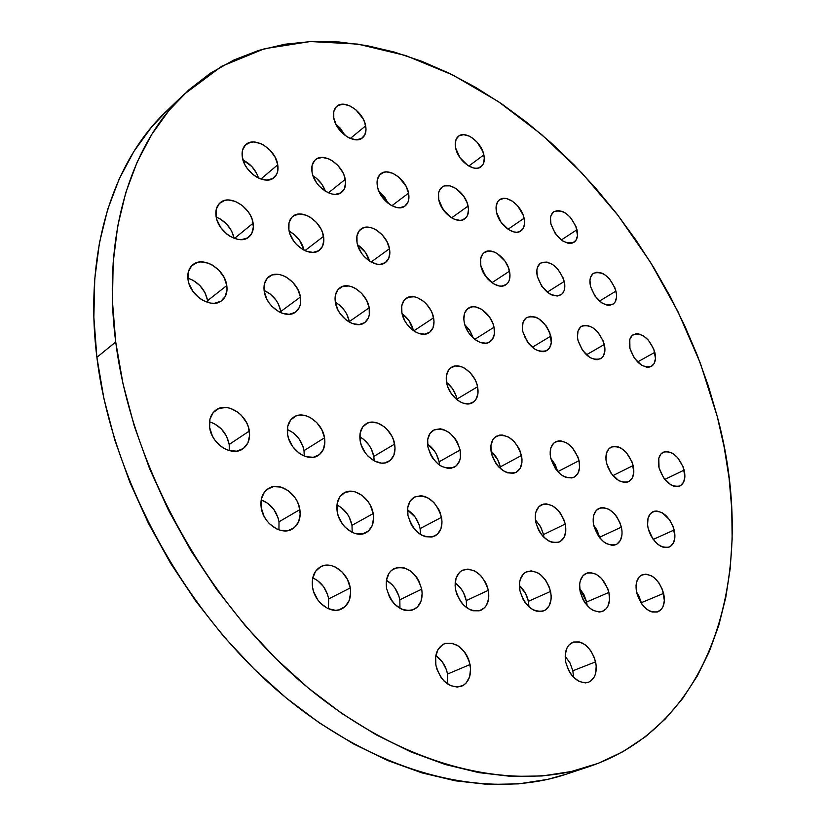 <?xml version="1.0" encoding="UTF-8"?>
<svg xmlns="http://www.w3.org/2000/svg" width="826" height="826" viewBox="0 0 826 826"><rect width="100%" height="100%" fill="white"/><g stroke="black" fill="none" stroke-linecap="round" stroke-linejoin="round"><path stroke-width="1.24" d="M433.588 317.814C434.786 324.67 433.309 329.615 429.138 332.651C420.837 338.856 404.162 326.859 401.911 312.868L401.746 305.888L404.038 300.385L408.426 297.195L414.208 296.782L417.357 297.649L423.573 301.335L426.402 304.02L430.986 310.555L432.566 314.159L434.022 321.386L433.03 327.736L429.726 332.238L424.595 334.189L418.4 333.281L415.199 331.773L412.091 329.615L406.65 323.751L404.534 320.261L401.911 312.868C400.796 306.167 402.231 301.314 406.216 298.31C414.59 291.888 431.255 303.885 433.588 317.814L413.785 330.875L433.588 317.814M394.632 444.089C395.891 452.225 393.878 458.048 388.602 461.548C379.186 467.784 362.366 455.735 360.188 441.001L360.105 433.247L362.686 426.959L367.518 423.088L370.544 422.251L377.245 422.922L383.956 426.546L387.002 429.313L391.896 436.221L393.568 440.103L395.045 448.022L393.878 455.147L390.223 460.412L384.606 462.983L381.313 463.107L374.395 461.001L367.931 456.055L365.195 452.731L361.241 445.059L360.188 441.001C359.021 433.051 360.962 427.341 366.001 423.872C375.5 417.357 392.35 429.386 394.632 444.089L373.817 456.417L394.632 444.089M374.199 460.898L373.817 456.417L374.199 460.898M373.187 513.596C374.477 522.528 372.113 528.888 366.114 532.656C356.089 538.8 339.31 526.73 337.184 511.635L337.153 503.437L339.909 496.694L344.989 492.42L351.597 491.243L355.17 491.883L362.16 495.455L368.097 501.609L370.389 505.378L373.187 513.596L373.589 517.726L372.32 525.305L368.458 531.004L362.573 533.937L355.521 533.627L351.907 532.233L345.175 527.256L342.336 523.849L338.257 515.878L337.184 511.635C336.006 502.9 338.268 496.674 343.998 492.936C354.106 486.462 370.936 498.501 373.187 513.596L351.99 525.326L373.187 513.596M352.196 532.378L351.99 525.326L352.196 532.378M350.255 587.926C351.556 597.817 348.779 604.777 341.902 608.814C331.257 614.802 314.623 602.712 312.548 587.265L312.589 578.592L315.522 571.344L320.88 566.615L324.205 565.438L331.546 565.645L335.263 567.018L342.129 572.005L347.385 579.336L350.255 587.926L350.647 592.294L349.264 600.357L345.175 606.542L338.98 609.887L335.377 610.3L327.819 608.514L320.808 603.496L317.855 600.006L313.643 591.726L312.548 587.265C311.361 577.611 314.035 570.776 320.581 566.77C331.319 560.42 348.045 572.47 350.255 587.926L328.676 598.943L350.255 587.926M328.387 608.762L328.676 598.943L328.397 608.762M408.56 193.16C409.603 198.973 408.447 203.248 405.07 205.994C397.316 212.695 379.588 200.264 377.399 186.397L377.286 179.882L379.588 174.926L383.935 172.262L386.671 171.922L392.732 173.284L398.824 177.136L406.051 186.222L408.56 193.16L408.736 199.603L407.92 202.339L404.637 206.304L399.557 207.77L396.583 207.481L390.326 204.879L381.973 196.836L378.37 189.918L377.399 186.397C376.419 180.708 377.544 176.516 380.765 173.811C388.592 166.904 406.289 179.356 408.56 193.16L391.844 205.746L408.56 193.16M389.48 248.709C390.553 254.976 389.211 259.591 385.463 262.544C377.172 269.39 359.196 256.927 357.038 242.637L356.966 235.802L359.413 230.516L363.956 227.563L369.903 227.387L373.125 228.358L376.346 229.989L382.304 234.935L386.909 241.502L389.48 248.709L389.862 252.219L388.747 258.383L385.298 262.658L380.001 264.372L376.904 264.165L370.389 261.635L364.318 256.649L361.736 253.458L358.03 246.313L357.038 242.637C356.037 236.515 357.338 232.003 360.921 229.091C369.274 222.008 387.229 234.481 389.48 248.709L371.101 262.038L389.48 248.709M460.134 449.974C461.497 458.11 459.607 463.83 454.455 467.144C442.385 470.221 433.536 463.541 427.93 447.083L427.692 439.577L429.974 433.474L434.404 429.706L440.268 428.818L443.479 429.51L449.809 433L455.281 438.833L457.418 442.354L460.134 449.974L460.443 457.397L459.659 460.691L456.344 465.792L451.161 468.301L448.095 468.435L441.6 466.411L438.42 464.336L432.845 458.43L430.656 454.837L427.93 447.083C426.65 439.112 428.488 433.485 433.423 430.212C445.544 426.918 454.445 433.516 460.134 449.974L439.112 461.817L460.134 449.974M439.525 465.141L439.112 461.817L439.525 465.141M441.538 517.313C442.942 526.224 440.733 532.45 434.92 535.981C422.416 539.037 413.434 532.202 407.951 515.486L407.755 507.567L410.181 501.041L414.828 496.891L420.961 495.734L424.296 496.343L427.651 497.717L433.887 502.497L438.761 509.374L440.444 513.276L442.003 521.32L440.97 528.64L437.491 534.154L432.06 537.003L425.493 536.714L422.096 535.372L418.792 533.307L413.01 527.287L410.749 523.57L407.951 515.486C406.65 506.761 408.787 500.639 414.363 497.138C426.918 493.845 435.973 500.577 441.538 517.313L420.104 528.599L441.538 517.313M420.506 534.484L420.104 528.599L420.506 534.484M421.704 589.165C423.139 598.984 420.548 605.778 413.929 609.547C401.023 612.51 391.916 605.51 386.609 588.556L386.465 580.182L389.046 573.182L391.235 570.549L397.007 567.483L403.831 567.679L410.687 571.065L416.562 577.126L418.854 580.885L421.704 589.165L422.158 593.378L421.033 601.173L417.357 607.141L411.668 610.362L404.802 610.321L401.26 609.041L394.632 604.209L391.813 600.843L389.48 597.002L386.609 588.556C385.298 578.943 387.797 572.273 394.126 568.525C407.104 565.294 416.294 572.181 421.704 589.165L399.836 599.79L421.704 589.165M399.949 608.359L399.836 599.79L399.949 608.359M483.871 154.875C484.965 160.378 483.995 164.353 480.949 166.821C474.062 172.717 457.934 160.802 455.622 147.947L455.209 144.787L456.066 139.367L459.029 135.825L463.603 134.669L469.106 136.063L471.935 137.663L477.252 142.33L482.9 151.623L484.304 158.003L483.52 163.403L482.332 165.479L478.564 167.967L476.127 168.277L473.432 167.946L467.733 165.386L460.01 157.745L455.622 147.947C454.589 142.557 455.539 138.644 458.461 136.218C465.41 130.157 481.496 142.082 483.871 154.875L468.807 166.047L483.871 154.875M468.074 206.066C469.199 211.962 468.084 216.226 464.728 218.859C457.408 224.879 441.063 212.932 438.771 199.706L438.534 193.367L439.287 190.703L442.375 186.893L444.595 185.891L449.933 185.85L455.787 188.4L463.623 196.103L467.082 202.69L468.507 209.329L467.661 215.018L466.411 217.238L462.477 219.964L459.948 220.366L454.217 219.179L451.244 217.61L443.263 209.845L438.771 199.706C437.708 193.934 438.782 189.753 442.013 187.151C449.396 180.946 465.709 192.902 468.074 206.066L451.626 217.847L468.074 206.066M323.534 236.37C324.515 242.534 323.131 247.15 319.383 250.226C310.586 257.918 290.917 244.94 288.904 229.886L288.997 222.855L291.733 217.434L293.973 215.596L299.745 213.996L306.487 215.318L309.895 217.011L316.172 222.153L320.953 228.947L322.553 232.643L323.864 239.984L322.532 246.313L318.733 250.691L313.013 252.415L306.24 251.207L302.781 249.535L296.379 244.362L293.695 241.058L289.885 233.675L288.904 229.886C288.016 223.898 289.337 219.375 292.889 216.35C301.769 208.389 321.428 221.389 323.534 236.37L304.928 250.66L323.534 236.37M300.416 297.03C301.407 303.72 299.797 308.728 295.594 312.052C286.157 319.92 266.199 306.921 264.237 291.382L264.392 283.968L267.304 278.166L272.497 274.841L279.178 274.48L282.75 275.44L286.302 277.113L292.827 282.306L297.773 289.296L300.416 297.03L300.354 304.371L299.28 307.54L295.274 312.28L289.286 314.303L282.203 313.26L278.599 311.608L271.94 306.384L269.162 302.997L266.891 299.27L264.237 291.382C263.329 284.887 264.867 279.993 268.853 276.72C278.383 268.543 298.351 281.552 300.416 297.03L280.861 311.454L300.416 297.03M281.046 312.806L280.861 311.454L281.046 312.806M249.328 431.048C250.35 439.06 248.141 445.028 242.71 448.952C231.796 457.026 211.466 443.985 209.639 427.476L209.949 419.185L213.253 412.484L219.045 408.395L226.386 407.486L230.299 408.292L237.878 412.226L241.254 415.199L246.561 422.613L248.306 426.784L249.617 435.25L247.914 442.85L243.422 448.446L236.794 451.161L229.029 450.542L225.085 448.983L221.306 446.649L214.853 440.072L212.416 436.076L209.639 427.476C208.73 419.711 210.836 413.888 215.958 410.016C226.964 401.529 247.377 414.559 249.328 431.048L229.194 444.45L249.328 431.048M229.298 450.614L229.194 444.45L229.298 450.614M277.753 164.777C278.61 170.352 277.391 174.616 274.087 177.559C265.425 185.964 244.197 172.458 242.307 157.095L242.503 150.218L245.405 145.015L250.526 142.279L253.675 141.979L260.572 143.528L264.052 145.324L270.412 150.59L275.213 157.415L277.753 164.777L277.639 171.591L276.576 174.462L272.611 178.592L266.715 180.058L259.777 178.612L256.256 176.836L252.87 174.451L247.057 168.194L244.857 164.591L242.307 157.095C241.522 151.685 242.689 147.534 245.818 144.633C254.573 135.949 275.77 149.496 277.753 164.777L260.902 179.036L277.753 164.777M253.107 223.196C253.974 229.205 252.56 233.81 248.874 237.01C239.54 245.694 217.878 232.168 216.061 216.257L216.329 209.009L219.406 203.444L224.786 200.398L228.1 199.975L235.296 201.389L242.379 205.56L248.285 211.859L250.505 215.524L252.136 219.344L253.375 226.913L251.785 233.428L247.604 237.898L241.419 239.643L237.857 239.375L230.495 236.597L226.964 234.192L220.934 227.8L217.011 220.17L216.061 216.257C215.266 210.424 216.619 205.942 220.098 202.804C229.514 193.79 251.176 207.357 253.107 223.196L234.45 238.446L253.107 223.196M226.789 285.538C227.666 292.074 226.025 297.081 221.874 300.55C211.817 309.492 189.753 295.956 187.998 279.487L188.349 271.837L191.632 265.869L197.311 262.472L200.78 261.914L208.317 263.164L212.106 264.909L218.993 270.308L224.135 277.546L226.789 285.538L227.036 289.451L225.322 296.379L220.893 301.242L214.399 303.287L210.671 303.132L202.959 300.457L199.283 298.031L193.016 291.495L188.968 283.586L187.998 279.487C187.213 273.158 188.772 268.295 192.685 264.878C202.835 255.575 224.92 269.142 226.789 285.538L207.625 300.623L226.789 285.538M207.822 302.502L207.625 300.623L207.822 302.502M369.191 307.768C370.296 314.551 368.737 319.538 364.534 322.718C355.686 329.688 337.493 317.205 335.377 302.492L335.356 295.295L337.948 289.647L342.718 286.385L348.923 286.002L352.279 286.911L355.624 288.511L361.809 293.519L366.568 300.272L369.191 307.768L369.284 314.892L368.365 317.969L364.731 322.584L359.186 324.577L352.578 323.606L349.181 322.026L345.898 319.796L340.209 313.715L338.02 310.122L335.377 302.492C334.354 295.863 335.852 290.979 339.858 287.84C348.789 280.613 366.971 293.106 369.191 307.768L349.336 321.572L369.191 307.768M349.439 322.171L349.336 321.572L349.439 322.171M324.535 437.801C325.681 445.895 323.555 451.801 318.175 455.508C308.046 462.581 289.627 450.046 287.603 434.476L287.696 426.464L290.628 419.98L295.904 415.994L299.177 415.148L306.363 415.86L309.998 417.388L316.678 422.499L321.779 429.654L324.535 437.801L324.886 441.858L323.462 449.22L319.414 454.641L313.322 457.284L306.095 456.706L302.409 455.209L298.847 452.968L292.714 446.629L288.646 438.678L287.603 434.476C286.56 426.598 288.594 420.816 293.695 417.151C303.916 409.737 322.388 422.262 324.535 437.801L304.009 450.635L324.535 437.801M304.278 456.066L304.009 450.635L304.278 456.066M299.869 509.601C301.025 518.532 298.527 525.006 292.373 529.012C281.542 536.022 263.133 523.467 261.171 507.494L261.346 499.007L264.465 492.038L266.994 489.457L273.478 486.597L280.995 487.092L288.429 490.809L294.675 497.19L297.05 501.093L298.805 505.285L300.21 513.886L298.661 521.722L294.376 527.618L287.964 530.643L280.396 530.313L276.534 528.867L269.41 523.694L266.437 520.163L264.01 516.178L261.171 507.494C260.128 498.801 262.523 492.472 268.357 488.507C279.281 481.104 297.783 493.638 299.869 509.601L279.012 521.815L299.869 509.601M278.94 529.869L279.012 521.815L278.94 529.869M365.66 125.851C366.599 131.169 365.557 135.154 362.531 137.797C354.87 145.066 335.872 132.139 333.787 118.025L333.766 111.655L336.213 106.895L338.237 105.356L343.513 104.231L349.718 105.811L355.913 109.817L363.192 118.975L364.71 122.424L366.011 129.145L364.865 134.803L361.437 138.551L356.212 139.79L349.976 138.314L346.775 136.6L338.33 128.412L336.265 125.015L333.787 118.025C332.919 112.842 333.921 108.949 336.801 106.337C344.545 98.862 363.492 111.809 365.66 125.851L350.317 138.458L365.66 125.851M345.237 179.418C346.197 185.127 345 189.412 341.654 192.262C333.446 199.747 314.097 186.8 312.042 172.221L312.073 165.53L314.665 160.451L316.792 158.768L322.305 157.425L328.769 158.881L332.042 160.595L338.092 165.675L342.718 172.273L344.277 175.845L345.578 182.866L344.349 188.844L340.746 192.892L335.284 194.368L332.104 194.038L325.465 191.312L319.301 186.201L316.709 182.98L313.002 175.855L312.042 172.221C311.165 166.656 312.311 162.474 315.501 159.666C323.782 151.943 343.1 164.921 345.237 179.418L328.387 192.84L345.237 179.418M579.047 460.65C580.595 468.714 578.943 474.217 574.111 477.18C563.735 479.421 555.939 473.071 550.715 458.11L550.178 454.476L550.839 447.94L553.647 443.19L558.159 440.929L560.844 440.847L566.553 442.788L572.005 447.227L577.963 457.026L579.047 460.65L579.584 467.65L577.911 473.422L574.266 477.098L571.85 477.944L566.316 477.511L563.404 476.22L560.544 474.279L555.444 468.765L550.715 458.11C549.249 450.18 550.849 444.749 555.526 441.817C565.924 439.422 573.771 445.699 579.047 460.65L557.787 471.646L579.047 460.65M604.343 344.463C605.778 351.36 604.539 356.12 600.616 358.742C590.889 360.972 583.342 354.839 577.983 340.353L577.457 337.029L578.004 331.154L580.575 327.024L582.495 325.826L587.245 325.361L592.562 327.488L597.673 331.856L603.3 341.107L604.9 350.833L603.393 355.954L601.917 357.792L597.797 359.661L595.298 359.609L589.929 357.555L582.464 350.286L577.983 340.353C576.61 333.559 577.818 328.862 581.607 326.27C591.364 323.926 598.933 329.987 604.343 344.463L586.377 354.839L604.343 344.463M615.959 291.093C617.342 297.515 616.268 301.955 612.716 304.422C603.31 306.601 595.897 300.571 590.487 286.323L589.96 280.179L590.476 277.557L592.934 273.705L596.95 272.157L601.917 273.127L604.518 274.521L609.464 278.847L614.936 287.861L616.495 294.242L616.526 297.184L615.091 302.017L613.677 303.72L609.702 305.362L607.296 305.238L602.092 303.101L594.865 295.945L590.487 286.323C589.165 280.004 590.218 275.616 593.657 273.179C603.083 270.897 610.517 276.865 615.959 291.093L599.418 301.098L615.959 291.093M595.629 661.843C597.425 672.168 595.081 678.972 588.587 682.255C578.128 683.938 570.539 677.341 565.8 662.483L565.252 654.502L567.08 647.739L568.804 645.147L573.543 642.019L579.346 641.957L582.382 643.093L585.355 644.951L590.652 650.527L594.462 657.857L596.227 665.849L595.66 673.324L594.513 676.504L590.693 681.14L588.164 682.41L585.345 682.906L579.263 681.502L573.399 677.124L570.838 674.006L568.66 670.433L565.8 662.483C564.106 652.303 566.399 645.591 572.666 642.329C583.156 640.47 590.817 646.975 595.629 661.843L572.862 670.795L595.629 661.843M573.481 677.217L572.862 670.795L573.492 677.217M608.907 592.428C610.641 601.865 608.617 608.153 602.825 611.271C592.614 613.078 585.076 606.625 580.213 591.932L579.645 584.354L580.234 580.967L583.022 575.619L587.565 572.831L590.28 572.532L596.073 574.173L601.638 578.52L607.771 588.608L608.907 592.428L609.526 599.913L607.895 606.263L606.294 608.71L601.813 611.622L599.098 611.994L593.244 610.435L590.332 608.576L585.107 603.032L583.001 599.562L580.213 591.932C578.561 582.629 580.544 576.424 586.14 573.327C596.382 571.365 603.971 577.725 608.907 592.428L586.646 602.009L608.907 592.428M587.203 605.654L586.646 602.009L587.203 605.654M674.202 529.972C675.957 538.531 674.346 544.21 669.37 547.008C660.098 548.629 653.046 542.476 648.193 528.557L647.594 524.975L647.976 518.47L650.392 513.638L654.45 511.211L656.897 511.026L662.184 512.729L669.587 519.771L673.087 526.42L674.925 536.9L673.582 542.692L670.361 546.482L668.182 547.421L663.102 547.194L660.397 546.038L657.713 544.22L652.87 538.944L648.193 528.557C646.521 520.112 648.1 514.505 652.932 511.738C662.215 509.983 669.308 516.064 674.202 529.972L653.211 539.419L674.202 529.972M663.639 593.378C665.467 602.67 663.608 608.793 658.085 611.736C648.575 613.274 641.451 606.996 636.701 592.913L636.03 585.572L636.516 582.289L639.035 577.106L640.966 575.412L645.787 574.101L651.26 575.691L653.986 577.498L658.9 582.805L662.504 589.681L664.362 600.636L662.948 606.8L661.492 609.165L657.331 611.994L652.065 611.963L649.267 610.848L646.5 609.041L641.492 603.672L636.701 592.913C634.967 583.745 636.784 577.704 642.132 574.782C651.662 573.099 658.838 579.294 663.639 593.378L641.368 602.67L663.639 593.378M641.616 603.827L641.368 602.67L641.616 603.827M654.822 352.341C656.329 359.217 655.173 363.905 651.363 366.403C642.277 368.324 635.132 362.346 629.939 348.458L629.794 339.496L632.138 335.47L636.03 333.725L638.374 333.807L643.433 335.852L648.317 340.085L653.789 349.078L655.472 358.546L654.151 363.543L651.033 366.568L648.947 367.178L646.593 367.147L641.503 365.164L634.347 358.123L629.939 348.458C628.503 341.675 629.629 337.049 633.335 334.582C642.442 332.558 649.608 338.474 654.822 352.341L637.538 361.964L654.822 352.341M633.181 465.513C634.802 473.505 633.274 478.904 628.607 481.703C618.953 483.633 611.591 477.438 606.521 463.118L605.954 459.597L606.449 453.237L608.999 448.611L613.191 446.401L618.385 446.918L621.111 448.188L626.314 452.483L632.096 461.992L633.821 472.307L632.355 477.924L628.989 481.506L626.738 482.332L624.219 482.477L618.777 480.68L611.157 473.453L606.521 463.118C604.983 455.24 606.47 449.922 610.982 447.145C620.667 445.09 628.07 451.213 633.181 465.513L612.851 475.642L633.181 465.513M621.4 527.102C623.083 535.775 621.328 541.588 616.134 544.54C606.201 546.43 598.736 540.111 593.76 525.594L593.192 521.908L593.729 515.197L596.393 510.231L600.76 507.742L603.372 507.556L608.958 509.322L614.337 513.648L616.692 516.58L620.285 523.436L621.988 530.746L622.03 534.226L620.491 540.194L616.981 544.097L614.647 545.057L612.035 545.305L606.387 543.622L603.579 541.753L598.52 536.301L593.76 525.594C592.17 517.055 593.884 511.315 598.902 508.382C608.865 506.348 616.361 512.595 621.4 527.102L599.624 537.241L621.4 527.102M599.79 537.974L599.624 537.241L599.79 537.974M494.02 327.251C495.311 334.138 493.896 339.032 489.797 341.923C482.012 347.478 466.628 335.934 464.284 322.605L463.83 319.094L464.718 312.899L467.815 308.573L472.637 306.766L475.456 306.9L481.413 309.203L489.415 316.874L492.988 323.699L494.02 327.251L494.382 333.972L492.451 339.362L488.496 342.584L485.925 343.213L480.113 342.356L477.087 340.901L474.145 338.825L468.931 333.146L465.306 326.208L464.284 322.605C463.066 315.842 464.439 311.041 468.383 308.181C476.22 302.44 491.584 313.963 494.02 327.251L474.785 339.341L494.02 327.251M509.497 271.165C510.747 277.557 509.528 282.11 505.842 284.805C498.512 290.318 483.231 278.796 480.866 265.807L480.536 259.343L482.467 254.305L484.191 252.57L488.816 251.001L494.392 252.085L497.273 253.592L505.016 261.15L508.486 267.758L509.972 274.49L509.239 280.334L508.052 282.647L506.379 284.423L501.805 286.106L499.08 285.951L493.287 283.628L485.399 275.998L480.866 265.807C479.689 259.54 480.877 255.069 484.428 252.405C491.811 246.726 507.061 258.239 509.497 271.165L491.924 282.719L509.497 271.165M524.118 218.229C525.326 224.176 524.262 228.41 520.938 230.939C514.02 236.37 498.894 224.879 496.509 212.241L496.158 206.056L497.985 201.317L499.637 199.716L504.087 198.354L506.699 198.643L512.244 201.09L517.489 205.653L523.126 214.936L524.593 221.399L524.52 224.352L522.786 229.122L519.151 231.817L516.777 232.23L514.154 231.992L508.568 229.597L500.928 222.08L496.509 212.241C495.363 206.397 496.405 202.225 499.616 199.737C506.575 194.151 521.671 205.633 524.118 218.229L508.021 229.246L524.118 218.229M470.077 664.527C471.667 675.234 468.858 682.462 461.662 686.2C449.447 688.543 440.857 681.553 435.901 665.25L435.632 656.701L438.038 649.453L442.726 644.6L445.699 643.32L452.349 643.247L459.08 646.448L464.893 652.416L467.175 656.164L468.931 660.253L470.583 668.812L469.612 676.814L466.122 683.061L463.582 685.208L457.367 687.108L450.469 685.621L443.944 680.944L441.156 677.609L437.047 669.607L435.901 665.25C434.435 654.739 437.16 647.625 444.058 643.908C456.344 641.317 465.017 648.183 470.077 664.527L447.547 674.047L470.077 664.527M447.578 683.98L447.547 674.047L447.578 683.98M488.321 590.332C489.87 600.037 487.474 606.656 481.135 610.197C469.24 612.685 460.722 605.881 455.58 589.754L455.105 585.624L456.097 578.055L459.535 572.356L462.002 570.498L467.95 569.073L474.496 570.838L480.649 575.485L485.492 582.32L487.195 586.253L488.321 590.332L488.703 598.313L486.566 605.097L484.635 607.699L479.379 610.817L472.978 610.775L469.653 609.536L463.376 604.869L460.681 601.617L456.706 593.915L455.58 589.754C454.145 580.234 456.468 573.709 462.56 570.198C474.506 567.472 483.096 574.184 488.321 590.332L466.256 600.585L488.321 590.332M466.669 607.74L466.256 600.585L466.669 607.74M521.474 455.487C522.941 463.592 521.175 469.209 516.167 472.338C504.996 474.96 496.705 468.445 491.305 452.772L490.933 445.493L492.946 439.566L494.753 437.408L499.616 435.095L502.476 435.023L508.527 437.047L514.247 441.631L518.79 448.095L520.401 451.739L521.991 459.173L521.908 462.684L520.008 468.631L516.033 472.41L513.442 473.277L507.546 472.813L504.459 471.47L498.636 466.866L496.116 463.768L492.379 456.571L491.305 452.772C489.932 444.811 491.646 439.277 496.457 436.18C507.67 433.382 516.013 439.814 521.474 455.487L500.308 466.886L521.474 455.487M500.628 468.786L500.308 466.886L500.628 468.786M550.828 336.11C552.202 343.017 550.87 347.849 546.853 350.596C536.425 353.177 528.423 346.899 522.858 331.742L522.362 328.335L523.075 322.305L525.894 318.082L530.375 316.296L535.826 317.194L538.655 318.619L546.316 326.043L549.796 332.661L551.293 342.656L549.589 347.901L545.945 351.06L543.549 351.68L540.896 351.618L535.217 349.481L527.422 341.985L522.858 331.742C521.557 324.959 522.848 320.209 526.73 317.483C537.189 314.768 545.222 320.973 550.828 336.11L532.223 347.312L550.828 336.11M564.282 281.418C565.603 287.84 564.447 292.332 560.823 294.913C550.746 297.432 542.909 291.248 537.292 276.369L536.859 270.071L537.458 267.387L540.152 263.453L542.145 262.348L547.018 262.079L552.449 264.361L557.633 268.832L563.26 278.104L564.788 284.65L564.21 290.36L563.136 292.61L561.597 294.355L557.333 296.018L552.067 295.078L549.3 293.653L541.742 286.261L537.292 276.369C536.043 270.061 537.158 265.631 540.669 263.081C550.756 260.448 558.634 266.561 564.282 281.418L547.204 292.167L564.282 281.418M576.992 229.7C578.272 235.678 577.271 239.881 573.977 242.297C564.261 244.733 556.579 238.652 550.942 224.042L550.488 218.023L551.056 215.472L553.637 211.807L557.787 210.444L562.857 211.59L565.5 213.056L570.518 217.475L576.001 226.5L577.488 235.668L575.949 240.335L572.583 242.989L570.363 243.402L567.896 243.195L562.599 240.903L555.278 233.613L550.942 224.042C549.724 218.157 550.705 214.027 553.885 211.632C563.621 209.092 571.324 215.111 576.992 229.7L561.298 239.984L576.992 229.7M550.581 591.416C552.233 600.998 550.023 607.44 543.962 610.765C532.966 612.882 524.964 606.253 519.967 590.879L519.523 583.053L520.225 579.553L523.312 574.039L525.584 572.242L531.128 570.859L537.282 572.563L540.297 574.493L545.645 580.151L549.455 587.472L551.138 595.35L551.097 599.139L549.228 605.706L545.243 610.084L542.62 611.23L536.642 611.199L533.503 610.001L530.426 608.081L524.964 602.35L522.786 598.767L519.967 590.879C518.418 581.452 520.566 575.102 526.42 571.809C537.458 569.496 545.511 576.032 550.581 591.416L528.392 601.318L550.581 591.416M528.96 606.862L528.392 601.318L528.96 606.862M565.252 524.045C566.842 532.811 564.943 538.758 559.543 541.897C548.846 544.107 540.937 537.623 535.816 522.445L535.351 515.011L536.002 511.728L538.944 506.606L543.653 504.056L546.44 503.87L552.357 505.698L558.004 510.169L560.451 513.194L564.137 520.266L565.252 524.045L565.779 531.397L564.013 537.54L560.193 541.557L557.684 542.548L551.933 542.29L548.918 541.051L543.167 536.559L540.679 533.493L538.562 530.024L535.816 522.445C534.308 513.824 536.167 507.949 541.381 504.841C552.098 502.466 560.059 508.868 565.252 524.045L543.529 534.536L565.252 524.045M543.983 537.396L543.529 534.536L543.983 537.396M684.165 470.097C685.859 478.006 684.455 483.293 679.963 485.946C670.939 487.608 663.97 481.568 659.045 467.836L658.797 458.234L661.11 453.722L665.023 451.564L667.387 451.471L672.498 453.267L677.475 457.439L683.081 466.669L684.899 476.695L683.618 482.167L680.521 485.657L678.414 486.473L673.51 486.08L670.888 484.872L663.598 477.872L659.045 467.836C657.434 460.03 658.807 454.806 663.175 452.183C672.209 450.407 679.209 456.375 684.165 470.097L664.765 479.431L684.165 470.097M477.593 386.744C478.925 394.209 477.294 399.495 472.709 402.582C464.449 408.147 449.003 396.583 446.67 382.913L446.401 375.778L448.549 370.069L450.438 368.024L455.467 365.959L461.486 366.754L464.584 368.21L470.386 372.918L474.95 379.413L476.54 383.047L477.593 386.744L477.924 393.806L475.879 399.536L474.052 401.632L469.075 403.831L463.035 403.14L459.896 401.715L456.83 399.639L451.45 393.847L447.713 386.682L446.67 382.913C445.42 375.593 447 370.399 451.409 367.343C459.731 361.561 475.177 373.115 477.593 386.744L456.974 399.061L477.593 386.744M457.119 399.856L456.974 399.061L457.119 399.856M183.744 94.577L165.871 111.778C113.203 161.669 83.643 251.228 96.89 357.307L115.723 341.995C101.815 234.605 131.107 144.405 183.744 94.577L221.75 66.256L264.496 48.703L310.339 41.548L357.844 44.108L405.742 55.569L452.927 75.073L498.481 101.691L541.639 134.555L581.721 172.789L618.147 215.576L650.392 262.121L677.97 311.639L700.396 363.326L717.226 416.366C756.771 562.186 719.477 722.1 589.805 766.352C511.335 792.846 400.982 766.9 302.843 683.422C204.92 599.996 131.014 464.305 115.723 341.995L96.89 357.307C111.427 478.12 184.043 611.622 280.902 693.51C377.967 775.459 487.722 800.673 566.275 774.179L589.516 766.456M115.723 341.995L123.012 383.77L134.328 426.195L149.578 468.631L168.587 510.437L191.074 550.932L216.722 589.485L245.095 625.519L275.75 658.487L308.181 687.924L341.85 713.478L376.253 734.861L410.863 751.887L445.183 764.473L478.77 772.62L511.211 776.409L542.135 775.975L571.262 771.525L598.313 763.307L623.114 751.588L645.509 736.678L665.374 718.888L682.668 698.517L697.351 675.895L709.41 651.311L718.868 625.075L725.775 597.446L730.184 568.701L732.146 539.089L731.753 508.837L729.079 478.161L724.206 447.279L717.226 416.366L708.223 385.628L697.278 355.211L684.496 325.289L669.948 296.018L653.738 267.562L635.958 240.067L616.692 213.686L596.031 188.565L574.091 164.859L550.952 142.722L526.751 122.32L501.599 103.808L475.631 87.36L448.972 73.132L421.807 61.31L394.281 52.059L366.61 45.564L338.99 41.981L311.65 41.486L284.846 44.232L258.858 50.355L233.964 59.957L210.475 73.142L188.731 89.941L169.051 110.374L151.788 134.37L137.261 161.824L125.789 192.561L117.674 226.314L113.162 262.751L112.46 301.469L115.723 341.995M166.057 111.613L151.168 127.565L133.853 151.499L119.254 178.829L107.69 209.36L99.44 242.844L94.763 278.94L93.865 317.256L96.89 357.307L103.911 398.545L114.917 440.403L129.837 482.239L148.474 523.416L170.59 563.28L195.845 601.214L223.836 636.629L254.119 669.029L286.178 697.939L319.517 723.008L353.621 743.958L387.962 760.622L422.055 772.909L455.467 780.818L487.774 784.432L518.625 783.874L547.721 779.362L566.553 774.086M402.066 313.622L408.911 320.498L413.434 330.627C411.72 323.585 407.93 317.917 402.066 313.622M359.806 436.882L363.295 439.112L368.954 445.049L371.142 448.642L373.817 456.417C371.876 447.64 367.209 441.125 359.806 436.882M336.936 504.965L341.117 507.453L346.992 513.504L349.253 517.221L351.99 525.326C349.945 515.847 344.927 509.064 336.936 504.965M312.734 577.859L317.432 580.461L323.534 586.636L327.602 594.627L328.676 598.943C326.549 588.845 321.231 581.814 312.734 577.859M378.793 191.033L384.906 197.466L388.086 203.31L378.793 191.033M357.534 244.754L365.381 252.364L369.552 261.109C367.498 254.232 363.492 248.781 357.534 244.754M427.527 444.068L434.342 450.81L436.448 454.29L439.112 461.817C437.419 454.29 433.557 448.373 427.527 444.068M407.528 509.931L415.199 517.169L419.04 524.613L420.104 528.599C418.297 520.411 414.105 514.185 407.528 509.931M386.444 580.337L392.071 584.643L394.797 587.905L398.751 595.629L399.836 599.79C397.946 591.013 393.486 584.519 386.444 580.337M441.063 206.149L446.536 213.789L441.063 206.149M289.172 231.208L294.046 234.347L299.621 240.325L304.102 250.257C301.882 241.77 296.906 235.42 289.172 231.208M264.103 290.463L270.298 294.097L276.08 300.199L278.279 303.803L280.861 311.454C278.682 301.666 273.096 294.665 264.103 290.463M209.494 421.818L214.254 423.624L221.254 428.828L226.5 436.128L229.194 444.45C226.696 432.896 220.129 425.349 209.494 421.818M242.999 160.027L251.858 166.563L256.607 173.284L258.517 178.055C255.843 169.929 250.67 163.92 242.999 160.027M216.195 217.062L220.181 218.931L226.737 224.166L231.652 231.084L234.13 238.332C231.745 228.286 225.766 221.192 216.195 217.062M187.843 278.125L193.129 280.313L199.954 285.61L205.034 292.734L207.625 300.623C205.127 289.43 198.539 281.934 187.843 278.125M335.335 302.264L339.125 304.784L344.649 310.679L346.775 314.169L349.336 321.572C347.436 313.095 342.769 306.663 335.335 302.264M287.314 429.489L293.116 432.741L299.053 438.885L302.987 446.567L304.009 450.635C301.8 440.526 296.235 433.485 287.314 429.489M261.171 499.906L267.748 503.302L273.912 509.57L277.98 517.551L279.012 521.815C276.7 510.953 270.752 503.654 261.171 499.906M335.821 124.137L340.136 128.051L345.092 135.433L335.821 124.137M312.992 175.814L316.358 178.209L321.748 184.064L325.444 191.302C323.069 184.725 318.919 179.552 312.992 175.814M550.746 458.275L555.186 464.563L557.787 471.646L550.746 458.275M565.16 656.257L570.074 663.082L572.862 670.795L569.961 662.855L565.16 656.257M579.676 588.484L583.93 594.606L586.646 602.009L579.676 588.484M649.081 531.541L651.59 536.952L649.081 531.541M636.485 591.912L638.684 595.474L641.368 602.67L636.485 591.912M607.389 466.112L611.064 473.319L607.389 466.112M593.646 525.057L596.981 530.106L599.624 537.241L593.646 525.057M464.811 324.721L469.261 329.719L473.329 338.133L470.004 330.834L464.811 324.721M482.59 271.042L488.032 279.26L482.59 271.042M435.808 655.617L442.468 662.101L446.432 669.834L447.547 674.047C445.823 665.993 441.91 659.85 435.808 655.617M455.147 582.888L461.321 589.093L463.5 592.676L466.256 600.585C464.594 593.027 460.887 587.131 455.147 582.888M491.016 451.141L497.675 459.586L500.308 466.886C498.863 460.567 495.765 455.322 491.016 451.141M524.169 335.975L529.27 344.359L524.169 335.975M519.399 585.572L525.656 593.667L528.392 601.318C526.947 594.947 523.952 589.692 519.399 585.572M535.393 519.822L540.865 527.184L543.529 534.536L540.503 526.513L535.393 519.822M446.567 382.407L452.328 388.447L455.942 395.406L456.974 399.061C455.425 392.267 451.956 386.713 446.567 382.407"/></g></svg>
